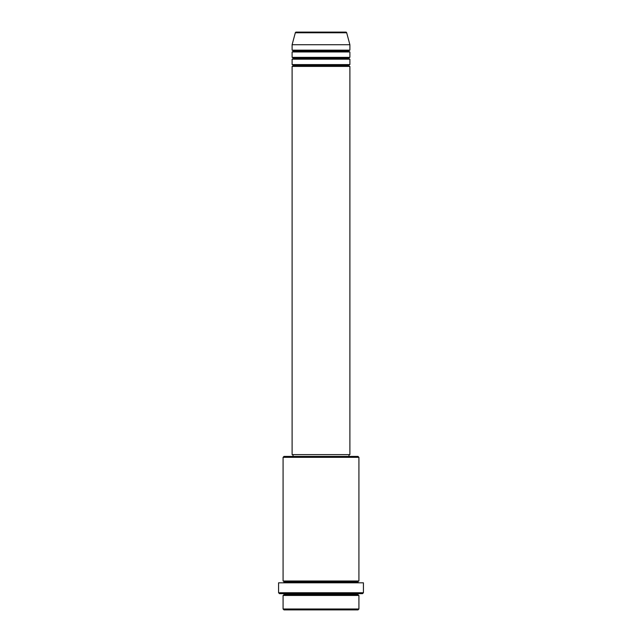 <?xml version="1.0" encoding="UTF-8"?>
<svg xmlns="http://www.w3.org/2000/svg" width="642" height="642" viewBox="0 0 642 642"><rect width="100%" height="100%" fill="white"/><g stroke="black" fill="none" stroke-linecap="round" stroke-linejoin="round"><path stroke-width="0.96" d="M345.813 32.1L296.187 32.1A0.899 0.899 0 0 0 295.32 32.766L346.68 32.766A0.899 0.899 0 0 0 345.813 32.1L296.187 32.1A0.899 0.899 0 0 0 295.32 32.766L292.11 44.739L349.89 44.739L346.68 32.766L295.32 32.766L292.11 44.739L292.11 50.156A0.899 0.899 0 0 1 293.017 51.063A0.899 0.899 0 0 1 292.11 51.962L292.11 57.379A0.899 0.899 0 0 1 293.017 58.286A0.899 0.899 0 0 1 292.11 59.184L292.11 64.601A0.899 0.899 0 0 1 293.017 65.508A0.899 0.899 0 0 1 292.11 66.407L292.11 454.616L349.89 454.616L349.89 66.407A0.899 0.899 0 0 1 348.983 65.508A0.899 0.899 0 0 1 349.89 64.601L349.89 59.184A0.899 0.899 0 0 1 348.983 58.286A0.899 0.899 0 0 1 349.89 57.379L349.89 51.962A0.899 0.899 0 0 1 348.983 51.063A0.899 0.899 0 0 1 349.89 50.156L349.89 44.739L292.11 44.739L292.11 50.156L349.89 50.156A0.899 0.899 0 0 0 348.983 51.063A0.899 0.899 0 0 0 349.89 51.962L292.11 51.962A0.899 0.899 0 0 0 293.017 51.063A0.899 0.899 0 0 0 292.11 50.156L349.89 50.156L349.89 44.739L346.68 32.766A0.899 0.899 0 0 0 345.813 32.1L345.693 32.1M283.082 609.001L283.989 609.9L358.011 609.9L358.918 609.001L283.082 609.001L358.918 609.001L358.918 595.455A0.899 0.899 0 0 1 358.011 594.556A0.899 0.899 0 0 1 358.918 593.649A0.899 0.899 0 0 0 358.011 594.556A0.899 0.899 0 0 0 358.918 595.455L283.082 595.455L283.082 609.001L283.082 595.455A0.899 0.899 0 0 0 283.989 594.556A0.899 0.899 0 0 1 283.082 595.455L358.918 595.455L358.918 609.001L358.011 609.9L283.989 609.9L283.082 609.001M283.989 581.917A0.899 0.899 0 0 0 283.082 581.01L283.082 457.329L283.989 456.422L358.011 456.422L358.918 457.329L358.011 456.422L283.989 456.422L283.082 457.329L358.918 457.329L283.082 457.329L283.082 581.01A0.899 0.899 0 0 1 283.989 581.917A0.899 0.899 0 0 1 283.082 582.816A0.899 0.899 0 0 0 283.989 581.917L358.011 581.917A0.899 0.899 0 0 1 358.918 581.01L358.918 457.329L358.918 581.01A0.899 0.899 0 0 0 358.011 581.917A0.899 0.899 0 0 0 358.918 582.816A0.899 0.899 0 0 1 358.011 581.917M278.572 592.751L279.471 593.649L362.529 593.649L363.428 592.751L278.572 592.751L363.428 592.751L363.428 582.816L278.572 582.816L278.572 592.751L278.572 582.816L363.428 582.816L363.428 592.751L362.529 593.649L279.471 593.649L278.572 592.751M283.082 593.649A0.899 0.899 0 0 1 283.989 594.556A0.899 0.899 0 0 0 283.082 593.649M292.11 64.601L349.89 64.601A0.899 0.899 0 0 0 348.983 65.508A0.899 0.899 0 0 0 349.89 66.407L292.11 66.407A0.899 0.899 0 0 0 293.017 65.508A0.899 0.899 0 0 0 292.11 64.601L292.11 59.184A0.899 0.899 0 0 0 293.017 58.286A0.899 0.899 0 0 0 292.11 57.379L349.89 57.379A0.899 0.899 0 0 0 348.983 58.286A0.899 0.899 0 0 0 349.89 59.184L292.11 59.184L349.89 59.184L349.89 64.601L292.11 64.601M348.983 456.422L348.983 454.616L348.983 456.422M293.017 454.616L293.017 456.422L293.017 454.616M283.082 581.01L358.918 581.01L283.082 581.01M349.89 51.962L349.89 57.379L292.11 57.379L292.11 51.962L349.89 51.962M349.89 454.616L292.11 454.616L292.11 66.407L349.89 66.407L349.89 454.616M358.011 581.909L283.989 581.909M358.011 594.548L283.989 594.548M283.989 594.556L358.011 594.556M348.983 51.055L293.017 51.055M293.017 51.063L348.983 51.063M348.983 58.278L293.017 58.278M293.017 58.286L348.983 58.286M348.983 65.5L293.017 65.5M293.017 65.508L348.983 65.508"/></g></svg>
